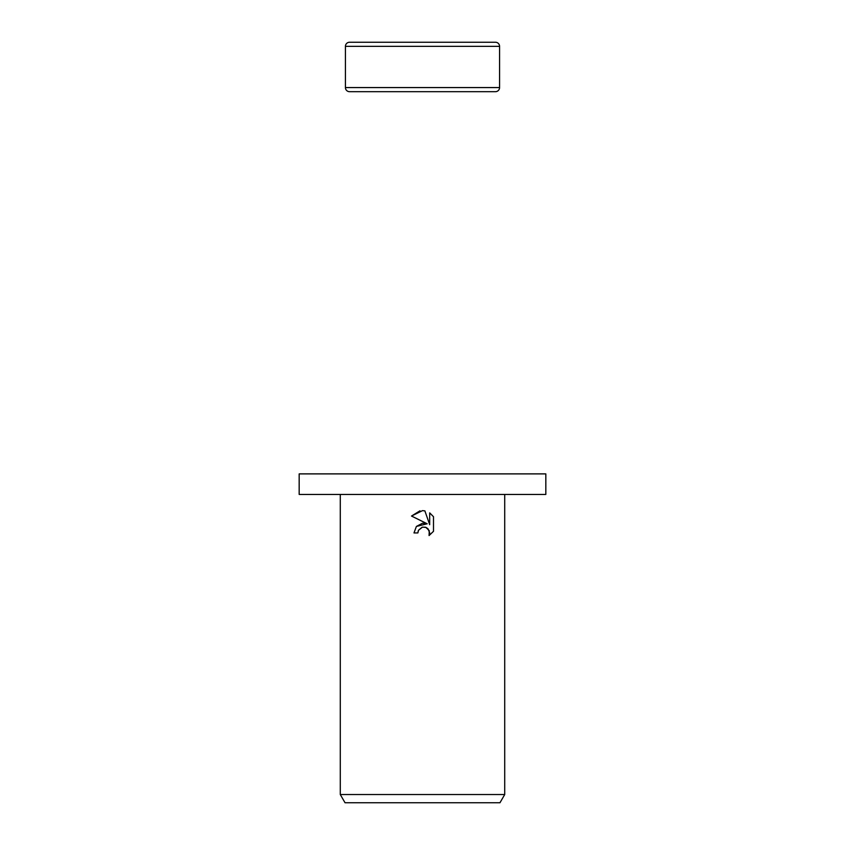 <?xml version="1.0" encoding="UTF-8"?>
<svg xmlns="http://www.w3.org/2000/svg" width="845" height="845" viewBox="0 0 845 845"><rect width="100%" height="100%" fill="white"/><g stroke="black" fill="none" stroke-linecap="round" stroke-linejoin="round"><path stroke-width="1.27" d="M499.575 46.359L345.425 46.359A4.109 4.109 0 0 1 349.534 42.25L495.466 42.25A4.109 4.109 0 0 1 499.575 46.359L499.575 87.574A4.109 4.109 0 0 1 495.466 91.682L349.534 91.682A4.109 4.109 0 0 1 345.425 87.574L499.575 87.574M349.534 91.682L495.466 91.682M495.466 42.25L349.534 42.25M422.5 494.441L545.828 494.441L545.828 473.887L299.172 473.887L299.172 494.441L422.5 494.441M422.5 527.132L418.497 530.259L417.874 532.941L413.987 532.941L416.395 526.456L422.5 523.213L427.211 523.784L411.504 516.041L422.5 510.623L424.887 510.887L429.682 524.692L429.682 512.862L433.496 516.717L433.496 531.315L429.07 535.55L429.693 532.899L427.971 528.727L426.049 527.438L422.5 527.132L425.436 527.227M504.718 794.532L499.965 802.75L345.035 802.75L340.281 794.532L504.718 794.532L504.718 494.441M417.874 532.941L418.275 530.776M425.827 527.354L429.249 530.639L429.07 535.55L433.496 531.315M427.211 523.784L416.427 526.424M418.497 530.259L422.088 527.238M433.496 516.717L429.682 512.862M424.887 510.887L422.489 510.623M419.954 510.824L411.504 516.041M345.425 46.359L345.425 87.574M340.281 494.441L340.281 794.532"/></g></svg>
